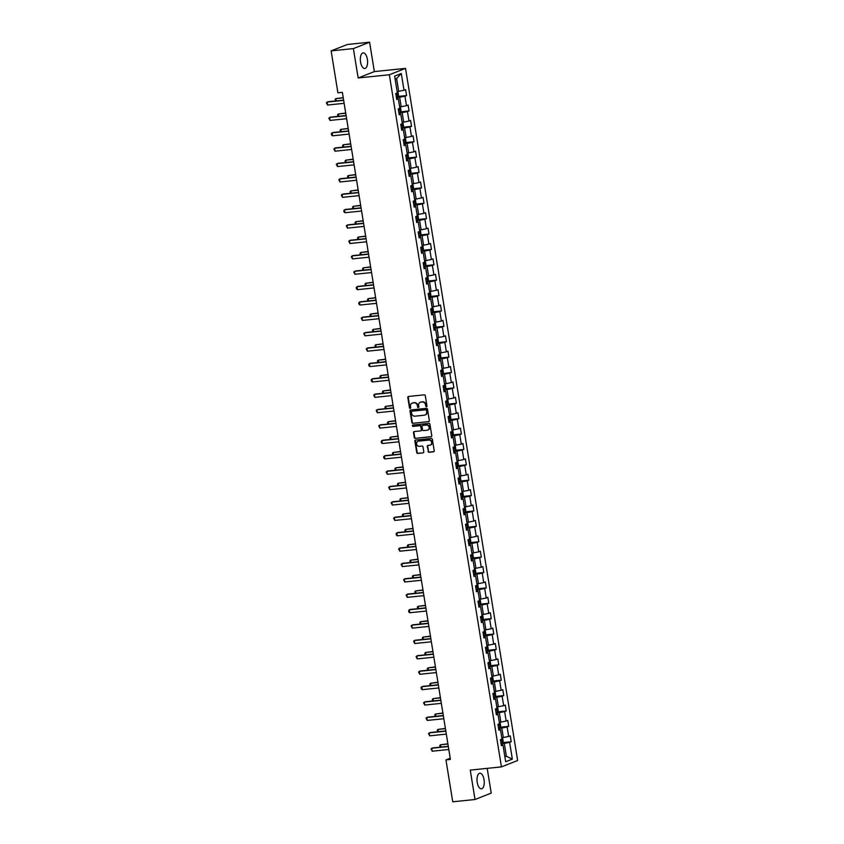 <?xml version="1.0" encoding="UTF-8"?>
<svg xmlns="http://www.w3.org/2000/svg" width="844" height="844" viewBox="0 0 844 844"><rect width="100%" height="100%" fill="white"/><g stroke="black" fill="none" stroke-linecap="round" stroke-linejoin="round"><path stroke-width="1.27" d="M426.463 406.734A0.686 0.612 -111.5 0 0 426.969 405.996L425.302 395.709A0.992 0.876 -111.5 0 0 424.268 394.834L408.528 396.458A0.992 0.876 -111.5 0 0 407.81 397.513L409.477 407.8A0.686 0.612 -111.5 0 0 410.342 408.38A0.686 0.612 -111.5 0 0 410.701 407.673L410.49 406.344A3.154 2.796 -111.5 0 1 412.779 402.957L414.098 402.82A3.154 2.796 -111.5 0 1 417.39 405.626L417.611 406.966A0.686 0.612 -111.5 0 0 418.476 407.546A0.686 0.612 -111.5 0 0 418.835 406.84L418.624 405.5A3.154 2.796 -111.5 0 1 420.913 402.113L422.232 401.987A3.154 2.796 -111.5 0 1 425.524 404.793L425.745 406.122A0.686 0.612 -111.5 0 0 426.463 406.734M484.045 779.677A7.839 3.566 84.1 0 0 479.835 773.22A7.839 3.566 84.1 0 0 477.219 782.367A7.839 3.566 84.1 0 0 481.439 788.823A7.839 3.566 84.1 0 0 484.045 779.677M367.383 59.333A7.839 3.566 84.1 0 0 363.163 52.877A7.839 3.566 84.1 0 0 360.557 62.034A7.839 3.566 84.1 0 0 364.777 68.48A7.839 3.566 84.1 0 0 367.383 59.333M428.045 451.382A0.992 0.876 -111.5 0 0 429.079 452.257L433.499 451.804A0.992 0.876 -111.5 0 0 434.217 450.749L432.371 439.323A0.992 0.876 -111.5 0 0 431.337 438.447L415.596 440.072A0.992 0.876 -111.5 0 0 414.879 441.127L416.725 452.553A0.992 0.876 -111.5 0 0 417.759 453.428L423.087 452.88A0.992 0.876 -111.5 0 0 423.804 451.814L423.013 446.93A0.992 0.876 -111.5 0 0 421.989 446.054L419.341 446.328A2.637 2.332 -111.5 0 1 418.497 441.148L428.868 440.072A2.637 2.332 -111.5 0 1 429.702 445.252L427.971 445.432A0.992 0.876 -111.5 0 0 427.254 446.497L428.488 451.213A0.992 0.876 -111.5 0 0 429.522 452.089L433.911 451.635M470.256 770.108L475.014 799.5L452.743 801.8L445.948 759.885L450.411 759.421L342.358 92.344L337.906 92.808L331.122 50.893L353.393 48.593L358.151 77.975L389.337 74.757L501.441 766.89L470.256 770.108M428.625 421.694A0.992 0.876 -111.5 0 0 429.343 420.639L427.486 409.213A0.992 0.876 -111.5 0 0 426.463 408.338L410.712 409.962A0.992 0.876 -111.5 0 0 409.994 411.017L411.851 422.443A0.992 0.876 -111.5 0 0 412.874 423.319L429.016 421.546L412.874 423.319M429.923 424.268L431.78 435.694A0.992 0.876 -111.5 0 1 431.062 436.749L415.322 438.374A0.992 0.876 -111.5 0 1 414.288 437.498L413.497 432.603A0.992 0.876 -111.5 0 1 414.214 431.548L420.597 430.894A0.992 0.876 -111.5 0 0 421.314 429.828L420.787 426.589A0.992 0.876 -111.5 0 0 419.753 425.714L413.106 426.399A0.686 0.612 -111.5 0 1 412.895 425.038L428.9 423.393A0.992 0.876 -111.5 0 1 429.923 424.268M389.337 74.757L405.531 68.375L517.636 760.497L501.441 766.89M502.486 742.636L511.221 741.739L510.261 735.82L508.658 736.443L507.128 726.979L508.721 726.346L507.772 720.428L506.168 721.061L504.638 711.597L506.231 710.964L505.271 705.046L503.678 705.679L502.148 696.205L503.741 695.583L502.781 689.664L501.188 690.286L499.648 680.823L501.252 680.19L500.292 674.272L498.698 674.905L497.158 665.441L498.762 664.808L497.802 658.89L496.198 659.523L494.668 650.049L496.261 649.426L495.312 643.508L493.708 644.141L492.179 634.667L493.772 634.034L492.812 628.126L491.219 628.748L489.689 619.285L491.282 618.652L490.322 612.733L488.729 613.366L487.188 603.903L488.792 603.27L487.832 597.352L486.239 597.985L484.699 588.511L486.302 587.878L485.342 581.97L483.739 582.592L482.209 573.129L483.812 572.496L482.852 566.577L481.249 567.21L479.719 557.747L481.312 557.114L480.352 551.195L478.759 551.828L477.229 542.354L478.822 541.732L477.862 535.813L476.269 536.436L474.739 526.972L476.332 526.339L475.372 520.421L473.779 521.054L472.239 511.591L473.843 510.958L472.883 505.039L471.279 505.672L469.749 496.198L471.353 495.576L470.393 489.657L468.789 490.29L467.259 480.816L468.853 480.183L467.903 474.265L466.299 474.898L464.77 465.434L466.363 464.801L465.403 458.883L463.81 459.516L462.28 450.052L463.873 449.419L462.913 443.501L461.32 444.134L459.78 434.66L461.383 434.027L460.423 428.119L458.83 428.741L457.29 419.278L458.893 418.645L457.933 412.727L456.33 413.36L454.8 403.896L456.393 403.263L455.443 397.345L453.84 397.978L452.31 388.504L453.903 387.881L452.943 381.963L451.35 382.585L449.82 373.122L451.413 372.489L450.453 366.57L448.86 367.203L447.32 357.74L448.924 357.107L447.964 351.188L446.37 351.821L444.83 342.347L446.434 341.725L445.474 335.806L443.87 336.439L442.34 326.966L443.933 326.333L442.984 320.414L441.38 321.047L439.851 311.584L441.444 310.951L440.484 305.032L438.891 305.665L437.361 296.202L438.954 295.569L437.994 289.65L436.401 290.283L434.86 280.809L436.464 280.176L435.504 274.268L433.911 274.891L432.371 265.427L433.974 264.794L433.014 258.876L431.411 259.509L429.881 250.046L431.474 249.413L430.524 243.494L428.921 244.127L427.391 234.653L428.984 234.031L428.024 228.112L426.431 228.735L424.901 219.271L426.494 218.638L425.534 212.72L423.941 213.353L422.401 203.889L424.004 203.256L423.044 197.338L421.451 197.971L419.911 188.497L421.515 187.874L420.555 181.956L418.951 182.589L417.421 173.115L419.014 172.482L418.065 166.563L416.461 167.196L414.931 157.733L416.525 157.1L415.564 151.181L413.971 151.815L412.442 142.351L414.035 141.718L413.075 135.8L411.482 136.433L409.952 126.959L411.545 126.326L410.585 120.418L408.992 121.04L407.452 111.577L409.055 110.944L408.095 105.025L406.491 105.658L404.962 96.195L406.565 95.562L405.605 89.643L404.002 90.276L401.29 73.512L394.633 76.129L397.355 92.903L395.752 93.526L396.712 99.444L398.315 98.811L396.564 98.505M511.221 741.739L509.618 742.361L512.34 759.125L505.683 761.752L502.971 744.988L501.368 745.621L500.408 739.703L502.011 739.07L500.481 729.606L498.878 730.239L497.918 724.321L499.521 723.688L497.981 714.214L496.388 714.847L495.428 708.928L497.021 708.306L495.491 698.832L493.898 699.465L492.938 693.546L494.531 692.913L493.001 683.45L491.408 684.083L490.448 678.165L492.041 677.532L490.512 668.068L488.908 668.691L487.948 662.772L489.552 662.15L488.022 652.676L486.418 653.309L485.458 647.39L487.062 646.757L485.522 637.294L483.928 637.927L482.968 632.008L484.572 631.375L483.032 621.912L481.439 622.534L480.479 616.626L482.072 615.993L480.542 606.519L478.949 607.152L477.989 601.234L479.582 600.601L478.052 591.138L476.449 591.771L475.499 585.852L477.092 585.219L475.562 575.756L473.959 576.389L472.999 570.47L474.602 569.837L473.062 560.363L471.469 560.996L470.509 555.078L472.112 554.455L470.572 544.981L468.979 545.614L468.019 539.696L469.612 539.063L468.082 529.599L466.489 530.232L465.529 524.314L467.122 523.681L465.593 514.218L463.989 514.84L463.039 508.921L464.633 508.299L463.103 498.825L461.499 499.458L460.539 493.54L462.143 492.907L460.602 483.443L459.009 484.076L458.049 478.158L459.653 477.525L458.113 468.061L456.52 468.684L455.56 462.776L457.153 462.143L455.623 452.669L454.03 453.302L453.07 447.383L454.663 446.75L453.133 437.287L451.529 437.92L450.58 432.001L452.173 431.368L450.643 421.905L449.04 422.538L448.08 416.619L449.683 415.986L448.143 406.513L446.55 407.146L445.59 401.227L447.193 400.605L445.653 391.131L444.06 391.764L443.1 385.845L444.693 385.212L443.163 375.749L441.57 376.382L440.61 370.463L442.203 369.83L440.673 360.367L439.07 360.989L438.12 355.071L439.713 354.448L438.184 344.974L436.58 345.607L435.62 339.689L437.224 339.056L435.683 329.593L434.09 330.226L433.13 324.307L434.734 323.674L433.194 314.211L431.601 314.833L430.64 308.925L432.233 308.292L430.704 298.818L429.111 299.451L428.151 293.533L429.744 292.9L428.214 283.436L426.621 284.069L425.661 278.151L427.254 277.518L425.724 268.054L424.121 268.687L423.161 262.769L424.764 262.136L423.234 252.662L421.631 253.295L420.671 247.376L422.274 246.754L420.734 237.28L419.141 237.913L418.181 231.994L419.774 231.362L418.244 221.898L416.651 222.531L415.691 216.613L417.284 215.98L415.754 206.516L414.161 207.139L413.201 201.22L414.794 200.598L413.265 191.124L411.661 191.757L410.712 185.838L412.305 185.205L410.775 175.742L409.171 176.375L408.211 170.456L409.815 169.823L408.274 160.36L406.681 160.982L405.721 155.074L407.325 154.441L405.785 144.968L404.192 145.601L403.232 139.682L404.825 139.049L403.295 129.586L401.702 130.219L400.742 124.3L402.335 123.667L400.805 114.204L399.201 114.826L398.252 108.918L399.845 108.285L398.315 98.811M498.582 728.372L501.811 728.034L503.351 737.508L501.779 737.667M503.351 737.508L508.658 736.443M501.811 728.034L507.128 726.979M500.481 729.606L498.73 729.29M496.082 712.99L499.321 712.652L500.851 722.116L499.289 722.285M500.851 722.116L506.168 721.061M499.321 712.652L504.638 711.597M497.981 714.214L496.23 713.908M493.592 697.598L496.831 697.271L498.361 706.734L496.799 706.892M498.361 706.734L503.678 705.679M496.831 697.271L502.148 696.205M495.491 698.832L493.74 698.526M491.102 682.216L494.341 681.878L495.871 691.352L494.31 691.51M495.871 691.352L501.188 690.286M494.341 681.878L499.648 680.823M493.001 683.45L491.25 683.134M488.613 666.834L491.852 666.496L493.381 675.97L491.82 676.128M493.381 675.97L498.698 674.905M491.852 666.496L497.158 665.441M490.512 668.068L488.76 667.752M486.123 651.441L489.351 651.114L490.892 660.578L489.32 660.746M490.892 660.578L496.198 659.523M489.351 651.114L494.668 650.049M488.022 652.676L486.271 652.37M483.623 636.059L486.861 635.732L488.391 645.196L486.83 645.354M488.391 645.196L493.708 644.141M486.861 635.732L492.179 634.667M485.522 637.294L483.77 636.977M481.133 620.678L484.372 620.34L485.901 629.814L484.34 629.972M485.901 629.814L491.219 628.748M484.372 620.34L489.689 619.285M483.032 621.912L481.28 621.595M478.643 605.296L481.882 604.958L483.412 614.421L481.85 614.59M483.412 614.421L488.729 613.366M481.882 604.958L487.188 603.903M480.542 606.519L478.791 606.214M476.153 589.903L479.392 589.576L480.922 599.04L479.36 599.198M480.922 599.04L486.239 597.985M479.392 589.576L484.699 588.511M478.052 591.138L476.301 590.832M473.663 574.521L476.892 574.184L478.432 583.658L476.86 583.816M478.432 583.658L483.739 582.592M476.892 574.184L482.209 573.129M475.562 575.756L473.811 575.439M471.163 559.139L474.402 558.802L475.942 568.265L474.37 568.434M475.942 568.265L481.249 567.21M474.402 558.802L479.719 557.747M473.062 560.363L471.321 560.057M468.673 543.747L471.912 543.42L473.442 552.883L471.88 553.042M473.442 552.883L478.759 551.828M471.912 543.42L477.229 542.354M470.572 544.981L468.821 544.675M466.183 528.365L469.422 528.027L470.952 537.501L469.391 537.66M470.952 537.501L476.269 536.436M469.422 528.027L474.739 526.972M468.082 529.599L466.331 529.283M463.694 512.983L466.932 512.646L468.462 522.119L466.901 522.278M468.462 522.119L473.779 521.054M466.932 512.646L472.239 511.591M465.593 514.218L463.841 513.901M461.204 497.591L464.432 497.264L465.972 506.727L464.4 506.896M465.972 506.727L471.279 505.672M464.432 497.264L469.749 496.198M463.103 498.825L461.351 498.519M458.703 482.209L461.942 481.871L463.483 491.345L461.911 491.503M463.483 491.345L468.789 490.29M461.942 481.871L467.259 480.816M460.602 483.443L458.862 483.127M456.214 466.827L459.452 466.489L460.982 475.963L459.421 476.121M460.982 475.963L466.299 474.898M459.452 466.489L464.77 465.434M458.113 468.061L456.361 467.745M453.724 451.445L456.963 451.107L458.492 460.571L456.931 460.74M458.492 460.571L463.81 459.516M456.963 451.107L462.28 450.052M455.623 452.669L453.872 452.363M451.234 436.053L454.473 435.726L456.003 445.189L454.441 445.347M456.003 445.189L461.32 444.134M454.473 435.726L459.78 434.66M453.133 437.287L451.382 436.981M448.744 420.671L451.973 420.333L453.513 429.807L451.941 429.965M453.513 429.807L458.83 428.741M451.973 420.333L457.29 419.278M450.643 421.905L448.892 421.589M446.244 405.289L449.483 404.951L451.023 414.415L449.451 414.583M451.023 414.415L456.33 413.36M449.483 404.951L454.8 403.896M448.143 406.513L446.402 406.207M443.754 389.896L446.993 389.569L448.523 399.033L446.961 399.191M448.523 399.033L453.84 397.978M446.993 389.569L452.31 388.504M445.653 391.131L443.902 390.825M441.264 374.514L444.503 374.177L446.033 383.651L444.471 383.809M446.033 383.651L451.35 382.585M444.503 374.177L449.82 373.122M443.163 375.749L441.412 375.432M438.774 359.133L442.013 358.795L443.543 368.258L441.982 368.427M443.543 368.258L448.86 367.203M442.013 358.795L447.32 357.74M440.673 360.367L438.922 360.05M436.285 343.74L439.513 343.413L441.053 352.876L439.481 353.045M441.053 352.876L446.37 351.821M439.513 343.413L444.83 342.347M438.184 344.974L436.432 344.668M433.784 328.358L437.023 328.021L438.563 337.494L436.992 337.653M438.563 337.494L443.87 336.439M437.023 328.021L442.34 326.966M435.683 329.593L433.943 329.276M431.295 312.976L434.533 312.639L436.063 322.113L434.502 322.271M436.063 322.113L441.38 321.047M434.533 312.639L439.851 311.584M433.194 314.211L431.442 313.894M428.805 297.594L432.044 297.257L433.573 306.72L432.012 306.889M433.573 306.72L438.891 305.665M432.044 297.257L437.361 296.202M430.704 298.818L428.952 298.512M426.315 282.202L429.554 281.875L431.084 291.338L429.522 291.496M431.084 291.338L436.401 290.283M429.554 281.875L434.86 280.809M428.214 283.436L426.463 283.13M423.825 266.82L427.053 266.482L428.594 275.956L427.032 276.115M428.594 275.956L433.911 274.891M427.053 266.482L432.371 265.427M425.724 268.054L423.973 267.738M421.335 251.438L424.564 251.101L426.104 260.564L424.532 260.733M426.104 260.564L431.411 259.509M424.564 251.101L429.881 250.046M423.234 252.662L421.483 252.356M418.835 236.046L422.074 235.719L423.604 245.182L422.042 245.34M423.604 245.182L428.921 244.127M422.074 235.719L427.391 234.653M420.734 237.28L418.983 236.974M416.345 220.664L419.584 220.326L421.114 229.8L419.552 229.958M421.114 229.8L426.431 228.735M419.584 220.326L424.901 219.271M418.244 221.898L416.493 221.582M413.855 205.282L417.094 204.944L418.624 214.408L417.063 214.576M418.624 214.408L423.941 213.353M417.094 204.944L422.401 203.889M415.754 206.516L414.003 206.2M411.366 189.889L414.604 189.562L416.134 199.026L414.573 199.184M416.134 199.026L421.451 197.971M414.604 189.562L419.911 188.497M413.265 191.124L411.513 190.818M408.876 174.508L412.104 174.17L413.644 183.644L412.072 183.802M413.644 183.644L418.951 182.589M412.104 174.17L417.421 173.115M410.775 175.742L409.023 175.425M406.375 159.126L409.614 158.788L411.144 168.262L409.583 168.42M411.144 168.262L416.461 167.196M409.614 158.788L414.931 157.733M408.274 160.36L406.523 160.043M403.886 143.744L407.124 143.406L408.654 152.869L407.093 153.038M408.654 152.869L413.971 151.815M407.124 143.406L412.442 142.351M405.785 144.968L404.033 144.662M401.396 128.351L404.635 128.024L406.164 137.488L404.603 137.646M406.164 137.488L411.482 136.433M404.635 128.024L409.952 126.959M403.295 129.586L401.544 129.269M398.906 112.969L402.145 112.632L403.675 122.106L402.113 122.264M403.675 122.106L408.992 121.04M402.145 112.632L407.452 111.577M400.805 114.204L399.054 113.887M396.416 97.587L399.645 97.25L401.185 106.713L399.613 106.882M401.185 106.713L406.491 105.658M399.645 97.25L404.962 96.195M401.29 73.512L396.617 78.513L398.695 91.331L397.123 91.49M398.695 91.331L404.002 90.276M358.151 77.975L374.346 71.592L369.588 42.2L353.393 48.593M369.588 42.2L347.317 44.5L331.122 50.893M475.014 799.5L491.208 793.107L487.199 768.367M374.346 71.592L405.531 68.375M450.211 758.207L445.948 759.885M396.617 78.513L395.119 79.104M504.817 756.403L506.379 756.245L504.301 743.427L501.072 743.754M504.891 756.836L506.379 756.245L512.34 759.125M504.301 743.427L509.618 742.361M502.971 744.988L501.22 744.682M397.83 96.459L406.565 95.562M400.33 111.851L409.055 110.944M402.82 127.233L411.545 126.326M405.31 142.615L414.035 141.718M407.8 157.997L416.525 157.1M410.289 173.389L419.014 172.482M412.79 188.771L421.515 187.874M415.28 204.153L424.004 203.256M417.769 219.545L426.494 218.638M420.259 234.927L428.984 234.031M422.749 250.309L431.474 249.413M425.239 265.702L433.974 264.794M427.739 281.084L436.464 280.176M430.229 296.466L438.954 295.569M432.719 311.847L441.444 310.951M435.209 327.24L443.933 326.333M437.698 342.622L446.434 341.725M440.199 358.004L448.924 357.107M441.159 373.86L451.413 372.489M445.178 388.778L453.903 387.881M447.668 404.16L456.393 403.263M450.158 419.552L458.893 418.645M452.658 434.934L461.383 434.027M455.148 450.316L463.873 449.419M457.638 465.698L466.363 464.801M460.128 481.091L468.853 480.183M462.617 496.472L471.353 495.576M465.118 511.854L473.843 510.958M467.608 527.247L476.332 526.339M470.097 542.629L478.822 541.732M472.587 558.011L481.312 557.114M475.077 573.403L483.812 572.496M477.577 588.785L486.302 587.878M480.067 604.167L488.792 603.27M482.557 619.549L491.282 618.652M485.047 634.941L493.772 634.034M487.537 650.323L496.261 649.426M490.037 665.705L498.762 664.808M492.527 681.097L501.252 680.19M495.017 696.479L503.741 695.583M497.506 711.861L506.231 710.964M499.996 727.254L508.721 726.346M426.811 406.565A0.686 0.612 -111.5 0 1 426.178 405.953L425.967 404.614A3.154 2.796 -111.5 0 0 422.665 401.807L422.232 401.987M420.481 402.198A3.154 2.796 -111.5 0 1 421.356 401.944L422.665 401.807M412.347 403.042A3.154 2.796 -111.5 0 1 413.222 402.788L414.531 402.651A3.154 2.796 -111.5 0 1 417.833 405.458L418.044 406.787A0.686 0.612 -111.5 0 0 418.677 407.409M408.559 396.458A0.992 0.876 -111.5 0 0 408.253 397.345L409.91 407.631A0.686 0.612 -111.5 0 0 410.543 408.243M410.743 409.962A0.992 0.876 -111.5 0 0 410.437 410.849L412.283 422.274A0.992 0.876 -111.5 0 0 413.317 423.15M426.442 410.406A0.686 0.612 -111.5 0 0 425.714 409.794L411.893 411.218A0.686 0.612 -111.5 0 0 411.397 411.956L411.619 413.36A3.154 2.796 -111.5 0 0 414.921 416.176L424.363 415.195A3.154 2.796 -111.5 0 0 426.663 411.809L426.874 410.237A0.686 0.612 -111.5 0 0 426.157 409.614L425.714 409.794M412.062 411.155A0.686 0.612 -111.5 0 1 412.336 411.049L426.157 409.614M425.239 414.942A3.154 2.796 -111.5 0 0 427.106 411.64L426.663 411.809M426.874 410.237L427.106 411.64M431.474 436.58L415.322 438.374M414.235 431.548A0.992 0.876 -111.5 0 0 413.929 432.434L414.721 437.319A0.992 0.876 -111.5 0 0 415.754 438.205M421.029 430.714A0.992 0.876 -111.5 0 0 421.747 429.659L421.23 426.42A0.992 0.876 -111.5 0 0 420.196 425.534L413.106 426.399M412.99 425.028A0.686 0.612 -111.5 0 0 413.549 426.22M427.222 430.208A2.637 2.332 -111.5 0 0 426.378 425.028L422.728 425.408A0.992 0.876 -111.5 0 0 422.011 426.463L422.538 429.702A0.992 0.876 -111.5 0 0 423.572 430.588L427.222 430.208M427.982 429.976A2.637 2.332 -111.5 0 0 426.821 424.859L426.378 425.028M422.781 425.387A0.992 0.876 -111.5 0 1 423.171 425.228L426.821 424.859M428.003 445.432A0.992 0.876 -111.5 0 0 427.697 446.318L428.488 451.213M430.472 445.02A2.637 2.332 -111.5 0 0 429.301 439.903L428.868 440.072M418.17 441.201A2.637 2.332 -111.5 0 1 418.94 440.969L429.301 439.903M415.617 440.062A0.992 0.876 -111.5 0 0 415.311 440.958L417.158 452.373A0.992 0.876 -111.5 0 0 418.191 453.26L423.087 452.88M397.165 91.722L398.03 92.249L398.505 95.214L397.809 96.511L396.311 96.933M396.005 95.055L397.049 94.813L396.859 93.631L395.815 93.874M335.543 100.974L335.121 99.349L335.828 98.621L336.197 100.911M343.223 97.63L335.828 98.621L343.255 97.862M344.141 103.327L327.556 105.036L326.364 102.81L327.862 101.765L343.624 100.141M327.556 105.036L327.082 102.082L343.666 100.362M399.655 107.104L400.52 107.642L400.995 110.596L400.278 111.925L398.801 112.315M398.495 110.437L399.539 110.195L399.349 109.013L398.305 109.256M338.033 116.356L337.611 114.742L338.317 114.003L338.687 116.293M345.713 113.012L338.317 114.003L345.745 113.244M402.145 122.485L403.01 123.024L403.485 125.988L402.767 127.317L401.29 127.697M400.984 125.83L402.029 125.577L401.839 124.395L400.794 124.638M340.522 131.748L340.1 130.124L340.818 129.396L341.187 131.675M348.203 128.404L340.818 129.396L348.234 128.626M346.631 118.709L330.046 120.418L328.854 118.192L330.352 117.147L346.114 115.522M330.046 120.418L329.571 117.464L346.156 115.755M349.121 134.09L332.536 135.81L331.587 135.061L331.354 133.574L332.852 132.54L348.614 130.915M332.536 135.81L332.061 132.846L348.646 131.136M404.635 137.878L405.5 138.405L405.985 141.37L405.278 142.668L403.78 143.09M403.474 141.212L404.519 140.969L404.329 139.787L403.284 140.03M343.012 147.13L342.59 145.506L343.308 144.778L343.677 147.056M350.693 143.786L343.308 144.778L350.735 144.007M407.124 153.26L407.99 153.798L408.475 156.752L407.757 158.081L406.27 158.472M405.975 156.594L407.019 156.351L406.819 155.169L405.774 155.412M345.502 162.512L345.091 160.898L345.797 160.16L346.167 162.449M353.182 159.168L345.797 160.16L353.225 159.4M409.625 168.642L410.479 169.18L410.965 172.134L410.247 173.474L408.77 173.853M408.464 171.986L409.509 171.733L409.319 170.551L408.274 170.794M348.002 177.905L347.58 176.28L348.287 175.552L348.656 177.831M355.683 174.56L348.287 175.552L355.714 174.782M351.621 149.483L335.036 151.192L333.844 148.966L335.342 147.922L351.104 146.297M335.036 151.192L334.551 148.238L351.136 146.518M354.111 164.865L337.526 166.574L336.334 164.348L337.832 163.303L353.594 161.679M337.526 166.574L337.041 163.62L353.625 161.911M356.601 180.247L340.016 181.966L338.824 179.73L340.322 178.696L356.084 177.061M340.016 181.966L339.541 179.002L356.126 177.293M359.09 195.639L342.506 197.348L341.314 195.122L342.812 194.078L358.573 192.453M342.506 197.348L342.031 194.384L358.616 192.675M361.58 211.021L344.996 212.73L344.046 211.981L343.814 210.504L345.312 209.46L361.074 207.835M344.996 212.73L344.521 209.776L361.105 208.057M364.081 226.403L347.496 228.112L346.304 225.886L347.802 224.852L363.564 223.217M347.496 228.112L347.011 225.158L363.595 223.449M366.57 241.785L349.986 243.505L348.794 241.268L350.292 240.234L366.053 238.609M349.986 243.505L349.5 240.54L366.085 238.831M369.06 257.177L352.476 258.886L351.283 256.66L352.781 255.616L368.543 253.991M352.476 258.886L352.001 255.932L368.585 254.213M371.55 272.559L354.965 274.268L353.773 272.042L355.271 270.998L371.033 269.373M354.965 274.268L354.491 271.314L371.075 269.605M374.04 287.941L357.455 289.661L356.506 288.912L356.273 287.424L357.772 286.39L373.523 284.766M357.455 289.661L356.98 286.696L373.565 284.987M376.54 303.334L359.955 305.043L358.995 304.294L358.763 302.817L360.261 301.772L376.023 300.147M359.955 305.043L359.47 302.089L376.055 300.369M379.03 318.716L362.445 320.425L361.253 318.199L362.751 317.154L378.513 315.529M362.445 320.425L361.96 317.471L378.545 315.762M381.52 334.097L364.935 335.817L363.743 333.58L365.241 332.547L381.003 330.911M364.935 335.817L364.45 332.852L381.045 331.143M384.009 349.49L367.425 351.199L366.233 348.973L367.731 347.928L383.492 346.304M367.425 351.199L366.95 348.234L383.535 346.525M386.499 364.872L369.915 366.581L368.965 365.832L368.733 364.355L370.231 363.31L385.982 361.686M369.915 366.581L369.44 363.627L386.024 361.907M389 380.254L372.404 381.963L371.455 381.214L371.223 379.737L372.721 378.703L388.483 377.068M372.404 381.963L371.93 379.009L388.514 377.3M391.489 395.636L374.905 397.355L373.713 395.119L375.211 394.085L390.972 392.46M374.905 397.355L374.419 394.391L391.004 392.682M393.979 411.028L377.395 412.737L376.202 410.511L377.701 409.467L393.462 407.842M377.395 412.737L376.909 409.783L393.494 408.063M396.469 426.41L379.884 428.119L378.692 425.893L380.19 424.848L395.952 423.224M379.884 428.119L379.41 425.165L395.994 423.456M412.115 184.034L412.98 184.562L413.454 187.526L412.737 188.856L411.26 189.235M410.954 187.368L411.999 187.125L411.809 185.944L410.764 186.186M350.492 193.287L350.07 191.662L350.777 190.934L351.146 193.213M358.172 189.942L350.777 190.934L358.204 190.164M414.604 199.416L415.47 199.954L415.944 202.908L415.227 204.237L413.75 204.628M413.444 202.75L414.488 202.507L414.298 201.326L413.254 201.568M352.982 208.668L352.56 207.044L353.277 206.316L353.647 208.605M360.662 205.324L353.277 206.316L360.694 205.556M417.094 214.798L417.959 215.336L418.434 218.29L417.727 219.63L416.24 220.01M415.934 218.132L416.978 217.889L416.788 216.708L415.744 216.95M355.472 224.05L355.05 222.436L355.767 221.708L356.136 223.987M363.152 220.717L355.767 221.708L363.194 220.938M419.584 230.19L420.449 230.718L420.934 233.682L420.217 235.012L418.729 235.392M418.434 233.524L419.479 233.282L419.278 232.089L418.234 232.343M357.962 239.443L357.55 237.818L358.257 237.09L358.626 239.369M365.642 236.098L358.257 237.09L365.684 236.32M422.084 245.572L422.939 246.1L423.424 249.064L422.707 250.394L421.219 250.784M420.924 248.906L421.968 248.663L421.778 247.482L420.734 247.725M360.462 254.825L360.04 253.2L360.747 252.472L361.116 254.761M368.142 251.48L360.747 252.472L368.174 251.712M424.574 260.954L425.439 261.492L425.914 264.446L425.218 265.744L423.72 266.166M423.414 264.288L424.458 264.045L424.268 262.864L423.224 263.106M362.952 270.207L362.53 268.592L363.236 267.854L363.606 270.143M370.632 266.862L363.236 267.854L370.664 267.094M427.064 276.336L427.929 276.874L428.404 279.839L427.708 281.136L426.209 281.548M425.903 279.68L426.948 279.438L426.758 278.246L425.714 278.488M365.441 285.599L365.019 283.974L365.737 283.246L366.106 285.525M373.122 282.255L365.737 283.246L373.153 282.476M429.554 291.729L430.419 292.256L430.894 295.221L430.187 296.55L428.699 296.94M428.393 295.062L429.438 294.82L429.248 293.638L428.203 293.881M367.931 300.981L367.509 299.356L368.227 298.628L368.596 300.918M375.612 297.637L368.227 298.628L375.654 297.858M432.044 307.111L432.909 307.649L433.394 310.603L432.677 311.932L431.189 312.322M430.883 310.444L431.928 310.202L431.738 309.02L430.693 309.263M370.421 316.363L370.01 314.749L370.716 314.01L371.086 316.3M378.101 313.018L370.716 314.01L378.144 313.251M434.544 322.492L435.398 323.03L435.884 325.984L435.188 327.293L433.679 327.704M433.383 325.837L434.428 325.584L434.238 324.402L433.194 324.645M372.921 331.755L372.499 330.131L373.206 329.403L373.575 331.681M380.602 328.411L373.206 329.403L380.633 328.632M437.034 337.885L437.899 338.412L438.374 341.377L437.656 342.706L436.179 343.086M435.873 341.219L436.918 340.976L436.728 339.794L435.683 340.037M375.411 347.137L374.989 345.512L375.696 344.785L376.065 347.063M383.092 343.793L375.696 344.785L383.123 344.014M439.524 353.267L440.389 353.805L440.863 356.759L440.167 358.056L438.669 358.478M438.363 356.601L439.407 356.358L439.218 355.176L438.173 355.419M377.901 362.519L377.479 360.894L378.196 360.166L378.566 362.456M385.581 359.175L378.196 360.166L385.613 359.407M442.087 369.883L442.657 373.438L443.353 372.141L442.878 369.187L442.013 368.649M440.853 371.982L441.897 371.74L441.707 370.558L440.663 370.801M380.391 377.901L379.969 376.287L380.686 375.559L381.055 377.838M388.071 374.567L380.686 375.559L388.113 374.789M444.503 384.041L445.368 384.569L445.854 387.533L445.136 388.862L443.649 389.242M443.343 387.375L444.387 387.132L444.197 385.94L443.153 386.193M382.881 393.293L382.469 391.669L383.176 390.941L383.545 393.22M390.561 389.949L383.176 390.941L390.603 390.171M447.003 399.423L447.858 399.961L448.343 402.915L447.647 404.213L446.138 404.635M445.843 402.757L446.887 402.514L446.687 401.333L445.643 401.575M385.381 408.675L384.959 407.051L385.666 406.323L386.035 408.612M393.061 405.331L385.666 406.323L393.093 405.563M449.493 414.805L450.358 415.343L450.833 418.297L450.116 419.626L448.639 420.017M448.333 418.139L449.377 417.896L449.187 416.714L448.143 416.957M387.871 424.057L387.449 422.443L388.156 421.715L388.525 423.994M395.551 420.713L388.156 421.715L395.583 420.945M451.983 430.187L452.848 430.725L453.323 433.689L452.606 435.019L451.129 435.398M450.823 433.531L451.867 433.288L451.677 432.096L450.633 432.339M390.361 439.45L389.939 437.825L390.645 437.097L391.025 439.376M398.041 436.105L390.645 437.097L398.073 436.327M454.473 445.579L455.338 446.107L455.813 449.071L455.116 450.369L453.618 450.791M453.312 448.913L454.357 448.67L454.167 447.489L453.122 447.731M392.85 454.832L392.428 453.207L393.146 452.479L393.515 454.768M400.531 451.487L393.146 452.479L400.573 451.709M456.963 460.961L457.828 461.499L458.313 464.453L457.596 465.782L456.108 466.173M455.802 464.295L456.847 464.052L456.657 462.871L455.612 463.113M395.34 470.213L394.929 468.599L395.636 467.861L396.005 470.15M403.021 466.869L395.636 467.861L403.063 467.101M459.452 476.343L460.318 476.881L460.803 479.835L460.086 481.175L458.598 481.555M458.303 479.687L459.347 479.434L459.147 478.253L458.102 478.495M397.841 485.606L397.418 483.981L398.125 483.253L398.495 485.532M405.51 482.262L398.125 483.253L405.553 482.483M398.959 441.792L382.374 443.511L381.425 442.762L381.193 441.275L382.691 440.241L398.442 438.616M382.374 443.511L381.899 440.547L398.484 438.838M401.449 457.184L384.864 458.893L383.914 458.144L383.682 456.667L385.18 455.623L400.942 453.998M384.864 458.893L384.389 455.939L400.974 454.22M403.949 472.566L387.364 474.275L386.172 472.049L387.67 471.005L403.432 469.38M387.364 474.275L386.879 471.321L403.464 469.612M406.439 487.948L389.854 489.668L388.662 487.431L390.16 486.397L405.922 484.762M389.854 489.668L389.369 486.703L405.953 484.994M461.953 491.736L462.818 492.263L463.293 495.228L462.575 496.557L461.098 496.937M460.792 495.069L461.837 494.827L461.647 493.645L460.602 493.888M400.33 500.988L399.908 499.363L400.615 498.635L400.984 500.914M408.011 497.643L400.615 498.635L408.042 497.865M464.443 507.117L465.308 507.655L465.782 510.609L465.065 511.939L463.588 512.329M463.282 510.451L464.327 510.209L464.137 509.027L463.092 509.27M402.82 516.37L402.398 514.745L403.105 514.017L403.474 516.306M410.5 513.025L403.105 514.017L410.532 513.257M466.932 522.499L467.798 523.037L468.272 525.991L467.555 527.331L466.078 527.711M465.772 525.833L466.816 525.59L466.626 524.409L465.582 524.651M405.31 531.752L404.888 530.137L405.605 529.41L405.975 531.688M412.99 528.418L405.605 529.41L413.032 528.639M469.422 537.892L470.287 538.419L470.773 541.384L470.066 542.681L468.568 543.093M468.262 541.226L469.306 540.983L469.116 539.791L468.072 540.044M407.8 547.144L407.388 545.519L408.095 544.791L408.464 547.07M415.48 543.8L408.095 544.791L415.522 544.021M471.912 553.274L472.777 553.812L473.262 556.766L472.545 558.095L471.057 558.485M470.762 556.607L471.807 556.365L471.606 555.183L470.562 555.426M410.289 562.526L409.878 560.901L410.585 560.173L410.954 562.463M417.97 559.182L410.585 560.173L418.012 559.414M474.412 568.656L475.267 569.194L475.752 572.148L475.035 573.477L473.558 573.867M473.252 571.989L474.296 571.747L474.106 570.565L473.062 570.808M412.79 577.908L412.368 576.294L413.075 575.566L413.444 577.845M420.47 574.564L413.075 575.566L420.502 574.796M476.902 584.037L477.767 584.576L478.242 587.54L477.546 588.838L476.048 589.249M475.742 587.382L476.786 587.139L476.596 585.947L475.552 586.19M415.28 593.3L414.858 591.676L415.564 590.948L415.934 593.226M422.96 589.956L415.564 590.948L422.992 590.178M479.392 599.43L480.257 599.957L480.732 602.922L480.014 604.251L478.537 604.642M478.231 602.764L479.276 602.521L479.086 601.339L478.042 601.582M417.769 608.682L417.347 607.058L418.065 606.33L418.434 608.619M425.45 605.338L418.065 606.33L425.481 605.559M408.929 503.341L392.344 505.05L391.152 502.824L392.65 501.779L408.412 500.154M392.344 505.05L391.869 502.085L408.454 500.376M411.418 518.722L394.834 520.432L393.642 518.205L395.14 517.161L410.901 515.536M394.834 520.432L394.359 517.477L410.944 515.758M413.908 534.104L397.324 535.813L396.374 535.064L396.142 533.587L397.64 532.553L413.402 530.918M397.324 535.813L396.849 532.859L413.433 531.15M416.408 549.497L399.824 551.206L398.632 548.98L400.13 547.935L415.892 546.311M399.824 551.206L399.339 548.241L415.923 546.532M418.898 564.879L402.314 566.588L401.122 564.362L402.62 563.317L418.381 561.693M402.314 566.588L401.828 563.634L418.413 561.914M421.388 580.261L404.803 581.97L403.611 579.744L405.109 578.699L420.871 577.074M404.803 581.97L404.329 579.016L420.913 577.307M423.878 595.642L407.293 597.362L406.101 595.125L407.599 594.092L423.361 592.467M407.293 597.362L406.819 594.398L423.403 592.688M426.368 611.035L409.783 612.744L408.834 611.995L408.601 610.518L410.1 609.474L425.861 607.849M409.783 612.744L409.308 609.79L425.893 608.07M481.882 614.812L482.747 615.35L483.232 618.304L482.515 619.633L481.027 620.024M480.721 618.146L481.766 617.903L481.576 616.721L480.531 616.964M420.259 624.064L419.837 622.45L420.555 621.711L420.924 624.001M427.94 620.72L420.555 621.711L427.982 620.952M428.868 626.417L412.283 628.126L411.091 625.9L412.589 624.855L428.351 623.231M412.283 628.126L411.798 625.172L428.383 623.463M484.372 630.194L485.237 630.732L485.722 633.686L485.005 635.026L483.517 635.405M483.222 633.538L484.266 633.285L484.066 632.103L483.021 632.346M422.749 639.457L422.338 637.832L423.044 637.104L423.414 639.383M430.429 636.112L423.044 637.104L430.472 636.334M431.358 641.799L414.773 643.518L413.581 641.282L415.079 640.248L430.841 638.613M414.773 643.518L414.288 640.554L430.873 638.845M486.872 645.586L487.726 646.114L488.212 649.078L487.494 650.407L486.017 650.787M485.711 648.92L486.756 648.677L486.566 647.496L485.522 647.738M425.249 654.838L424.827 653.214L425.534 652.486L425.903 654.765M432.93 651.494L425.534 652.486L432.961 651.716M433.848 657.191L417.263 658.9L416.071 656.674L417.569 655.63L433.331 654.005M417.263 658.9L416.788 655.936L433.373 654.227M489.362 660.968L490.227 661.506L490.702 664.46L489.984 665.789L488.507 666.18M488.201 664.302L489.246 664.059L489.056 662.878L488.011 663.12M427.739 670.22L427.317 668.606L428.024 667.868L428.393 670.157M435.42 666.876L428.024 667.868L435.451 667.108M436.337 672.573L419.753 674.282L418.561 672.056L420.059 671.012L435.82 669.387M419.753 674.282L419.278 671.328L435.863 669.609M491.852 676.35L492.717 676.888L493.191 679.842L492.495 681.14L490.997 681.562M490.691 679.684L491.736 679.441L491.546 678.259L490.501 678.502M430.229 685.613L429.807 683.988L430.524 683.26L430.894 685.539M437.909 682.269L430.524 683.26L437.941 682.49M438.827 687.955L422.243 689.664L421.293 688.915L421.061 687.438L422.559 686.404L438.321 684.769M422.243 689.664L421.768 686.71L438.352 685.001M494.341 691.742L495.206 692.27L495.681 695.234L494.974 696.564L493.487 696.944M493.181 695.076L494.225 694.834L494.035 693.641L492.991 693.895M432.719 700.995L432.297 699.37L433.014 698.642L433.383 700.921M440.399 697.65L433.014 698.642L440.441 697.872M441.328 703.347L424.743 705.056L423.551 702.83L425.049 701.786L440.811 700.161M424.743 705.056L424.258 702.092L440.842 700.383M496.831 707.124L497.696 707.662L498.182 710.616L497.464 711.946L495.977 712.336M495.681 710.458L496.726 710.215L496.525 709.034L495.481 709.276M435.209 716.377L434.797 714.752L435.504 714.024L435.873 716.313M442.889 713.032L435.504 714.024L442.931 713.264M443.817 718.729L427.233 720.438L426.041 718.212L427.539 717.168L443.3 715.543M427.233 720.438L426.748 717.484L443.332 715.765M499.332 722.506L500.186 723.044L500.671 725.998L499.975 727.296L498.466 727.718M498.171 725.84L499.215 725.597L499.026 724.416L497.981 724.658M437.709 731.759L437.287 730.144L437.994 729.416L438.363 731.695M445.389 728.414L437.994 729.416L445.421 728.646M446.307 734.111L429.723 735.82L428.53 733.594L430.029 732.55L445.79 730.925M429.723 735.82L429.248 732.866L445.832 731.157M501.821 737.888L502.686 738.426L503.161 741.391L502.444 742.72L500.967 743.1M500.661 741.232L501.705 740.99L501.515 739.798L500.471 740.051M440.199 747.151L439.777 745.526L440.484 744.798L440.853 747.077M447.879 743.807L440.484 744.798L447.911 744.028M448.797 749.493L432.212 751.213L431.02 748.976L432.518 747.942L448.28 746.318M432.212 751.213L431.738 748.248L448.322 746.539M397.809 96.511L397.229 92.945M395.984 94.918L397.049 94.813M400.299 111.893L399.718 108.327M398.473 110.311L399.539 110.195M402.788 127.286L402.208 123.72M400.963 125.693L402.029 125.577M405.278 142.668L404.709 139.102M403.453 141.075L404.519 140.969M407.779 158.05L407.198 154.484M405.943 156.467L407.019 156.351M410.268 173.431L409.688 169.876M408.443 171.849L409.509 171.733M412.758 188.824L412.178 185.258M410.933 187.231L411.999 187.125M415.248 204.206L414.668 200.64M413.423 202.613L414.488 202.507M417.738 219.588L417.168 216.032M415.913 218.005L416.978 217.889M420.238 234.98L419.658 231.414M418.402 233.387L419.479 233.282M422.728 250.362L422.148 246.796M420.903 248.769L421.968 248.663M425.218 265.744L424.637 262.178M423.393 264.161L424.458 264.045M427.708 281.136L427.127 277.57M425.882 279.543L426.948 279.438M430.197 296.518L429.628 292.952M428.372 294.925L429.438 294.82M432.698 311.9L432.117 308.334M430.862 310.318L431.928 310.202M435.188 327.293L434.607 323.727M433.362 325.7L434.428 325.584M437.677 342.675L437.097 339.109M435.852 341.082L436.918 340.976M440.167 358.056L439.587 354.491M438.342 356.463L439.407 356.358M440.832 371.856L441.897 371.74M445.147 388.831L444.577 385.265M443.322 387.238L444.387 387.132M447.647 404.213L447.067 400.647M445.822 402.62L446.887 402.514M450.137 419.595L449.557 416.029M448.312 418.012L449.377 417.896M452.627 434.987L452.046 431.421M450.801 433.394L451.867 433.288M455.116 450.369L454.547 446.803M453.291 448.776L454.357 448.67M457.606 465.751L457.037 462.185M455.781 464.168L456.847 464.052M460.107 481.143L459.526 477.577M458.281 479.55L459.347 479.434M462.596 496.525L462.016 492.959M460.771 494.932L461.837 494.827M465.086 511.907L464.506 508.341M463.261 510.314L464.327 510.209M467.576 527.289L466.996 523.734M465.751 525.707L466.816 525.59M470.066 542.681L469.496 539.116M468.241 541.088L469.306 540.983M472.566 558.063L471.986 554.497M470.741 556.47L471.807 556.365M475.056 573.445L474.476 569.89M473.231 571.863L474.296 571.747M477.546 588.838L476.966 585.272M475.721 587.245L476.786 587.139M480.036 604.22L479.455 600.654M478.21 602.627L479.276 602.521M482.525 619.601L481.956 616.036M480.7 618.019L481.766 617.903M485.026 634.994L484.445 631.428M483.19 633.401L484.266 633.285M487.515 650.376L486.935 646.81M485.69 648.783L486.756 648.677M490.005 665.758L489.425 662.192M488.18 664.165L489.246 664.059M492.495 681.14L491.915 677.584M490.67 679.557L491.736 679.441M494.985 696.532L494.415 692.966M493.16 694.939L494.225 694.834M497.485 711.914L496.905 708.348M495.65 710.321L496.726 710.215M499.975 727.296L499.395 723.741M498.15 725.713L499.215 725.597M502.465 742.688L501.885 739.122M500.64 741.095L501.705 740.99"/></g></svg>
